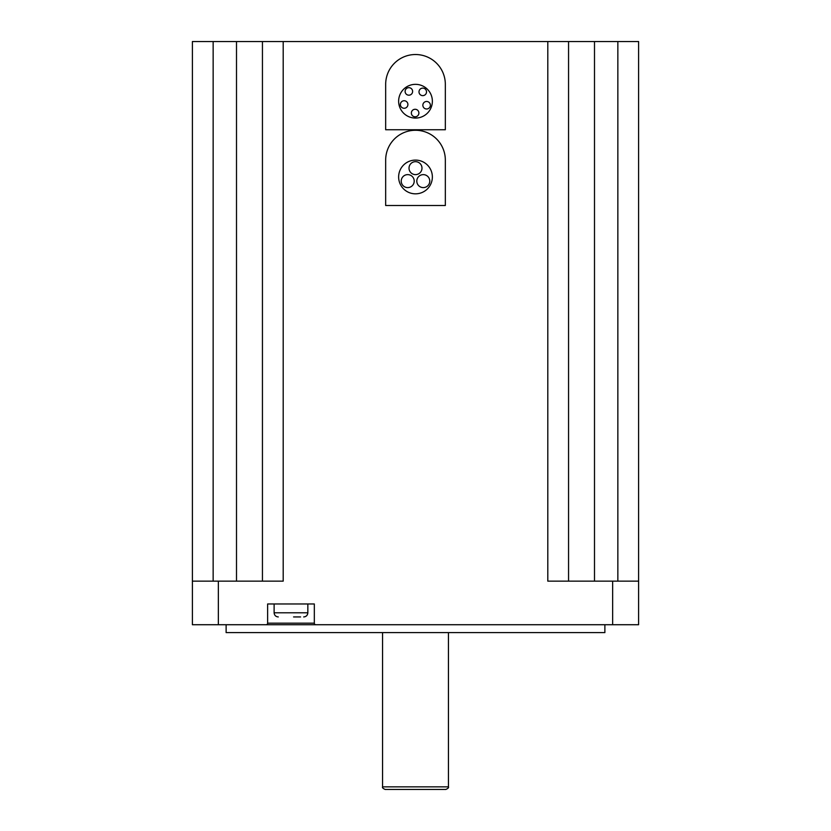 <?xml version="1.0" encoding="UTF-8"?>
<svg xmlns="http://www.w3.org/2000/svg" width="831" height="831" viewBox="0 0 831 831"><rect width="100%" height="100%" fill="white"/><g stroke="black" fill="none" stroke-linecap="round" stroke-linejoin="round"><path stroke-width="1.25" d="M412.436 92.594A3.76 3.76 0 0 1 406.068 93.945A3.76 3.76 0 0 1 408.073 87.754A3.76 3.76 0 0 1 412.436 92.594M406.359 101.465A3.76 3.76 0 0 1 405.673 107.947A3.76 3.76 0 0 1 400.407 104.114A3.76 3.76 0 0 1 406.359 101.465M412.914 109.993A3.76 3.76 0 0 1 418.866 112.642A3.76 3.76 0 0 1 413.589 116.475A3.76 3.76 0 0 1 412.914 109.993M423.041 106.389A3.76 3.76 0 0 1 427.404 101.548A3.76 3.76 0 0 1 429.419 107.739A3.76 3.76 0 0 1 423.041 106.389M293.572 616.934L300.583 616.934M254.66 624.725L266.076 624.725A1.558 1.558 0 0 0 267.634 623.167L314.326 623.167A1.558 1.558 0 0 0 315.884 624.725L192.397 624.725L192.397 581.139L218.345 581.139L218.345 624.725M415.5 789.45L445.852 789.45C448.044 788.463 448.906 787.601 448.449 786.853L382.551 786.853C382.094 787.601 382.956 788.463 385.148 789.45L415.5 789.45M568.56 581.139L568.56 41.55L638.603 41.55L638.603 581.139L547.806 581.139L547.806 41.55L262.44 41.55L262.44 581.139M638.603 581.139L638.603 624.725L315.884 624.725L576.34 624.725M262.44 41.55L192.397 41.55L192.397 581.139M267.634 623.167L267.634 603.971L314.326 603.971L314.326 623.167M283.194 41.55L283.194 581.139L218.345 581.139M568.56 41.55L547.806 41.55M226.125 624.725L226.125 632.609L604.875 632.609L604.875 624.725M445.333 129.75L385.667 129.75L385.667 84.357A29.833 29.833 0 0 1 415.5 54.524A29.833 29.833 0 0 1 445.333 84.357L445.333 129.75M415.5 118.075A16.859 16.859 0 0 1 400.895 92.781A16.859 16.859 0 0 1 430.105 92.781A16.859 16.859 0 0 1 415.5 118.075M445.333 205.506L385.667 205.506L385.667 160.103A29.833 29.833 0 0 1 415.5 130.27A29.833 29.833 0 0 1 445.333 160.103L445.333 205.506M415.5 193.831A16.859 16.859 0 0 1 400.895 168.537A16.859 16.859 0 0 1 430.105 168.537A16.859 16.859 0 0 1 415.5 193.831M416.798 181.116A6.482 6.482 0 0 1 426.521 175.497A6.482 6.482 0 0 1 426.521 186.736A6.482 6.482 0 0 1 416.798 181.116M401.228 181.116A6.482 6.482 0 0 1 410.961 175.497A6.482 6.482 0 0 1 410.961 186.736A6.482 6.482 0 0 1 401.228 181.116M409.018 168.142A6.482 6.482 0 0 1 418.741 162.533A6.482 6.482 0 0 1 418.741 173.762A6.482 6.482 0 0 1 409.018 168.142M422.75 95.638A3.76 3.76 0 0 1 419.499 89.997A3.76 3.76 0 0 1 426.012 89.997A3.76 3.76 0 0 1 422.75 95.638M274.116 603.971L274.116 612.79L307.844 612.79C307.595 615.304 306.213 616.695 303.689 616.934M612.655 581.139L612.655 624.725M617.848 41.55L617.848 581.139M594.497 41.55L594.497 581.139M236.503 41.55L236.503 581.139M213.151 41.55L213.151 581.139M274.116 612.79C274.365 615.304 275.747 616.695 278.271 616.934M382.551 632.609L382.551 786.853M448.449 632.609L448.449 786.853M307.844 603.971L307.844 612.79"/></g></svg>

